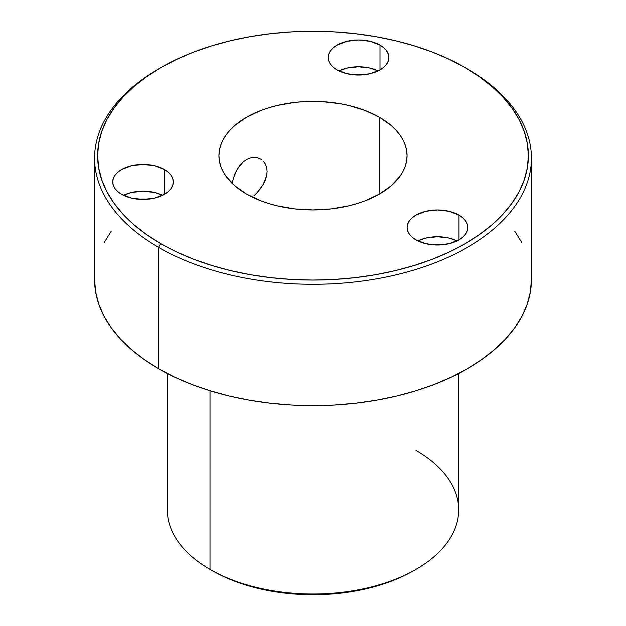 <?xml version="1.0" encoding="UTF-8"?>
<svg xmlns="http://www.w3.org/2000/svg" width="626" height="626" viewBox="0 0 626 626"><rect width="100%" height="100%" fill="white"/><g stroke="black" fill="none" stroke-linecap="round" stroke-linejoin="round"><path stroke-width="0.94" d="M253.82 195.915L257.325 192.425L253.82 195.915M260.541 188.528L257.325 192.425L263.256 184.357L260.541 188.528M265.338 180.03L263.256 184.357L266.653 175.656L265.338 180.03M267.099 171.438L266.653 175.656L267.099 171.438L266.645 167.486L267.099 171.438M265.33 163.996L266.645 167.486L265.33 163.996L263.249 161.132L265.33 163.996M261.965 159.966L260.526 158.996L261.965 159.966M257.333 157.713L260.526 158.996L257.333 157.713L253.796 157.345L257.333 157.713M250.134 157.963L253.796 157.345L250.134 157.963L246.495 159.544L250.134 157.963M378.127 70.91A30.338 17.512 0 0 0 338.956 70.91L346.929 68.101L358.541 66.771L370.154 68.101L378.127 70.91M379.998 45.15L379.998 69.916L370.154 73.712L358.541 75.05L346.929 73.712L337.093 69.916A30.338 17.512 180 0 1 328.204 57.529A30.338 17.512 180 0 1 346.929 41.347A30.338 17.512 180 0 1 379.998 45.15L383.769 47.803L386.571 50.831L388.3 54.118L388.879 57.529L388.3 60.949L386.571 64.235L383.769 67.264L379.998 69.916L379.998 45.15A30.338 17.512 180 0 1 388.879 57.529A30.338 17.512 180 0 1 370.154 73.712A30.338 17.512 180 0 1 337.093 69.916L333.314 67.264L330.512 64.235L328.791 60.949L328.204 57.529L328.791 54.118L330.512 50.831L333.314 47.803L337.093 45.15L346.929 41.347L358.541 40.017L370.154 41.347L379.998 45.15M354.715 74.909A16.683 9.633 180 0 1 362.368 74.909L354.715 74.909M162.619 195.335A30.338 17.512 0 0 0 123.447 195.335L131.421 192.526L143.033 191.196L154.638 192.526L162.619 195.335M164.481 169.576L164.481 194.342L154.638 198.137L143.033 199.475L131.421 198.137L121.577 194.342A30.338 17.512 180 0 1 112.696 181.955A30.338 17.512 180 0 1 131.421 165.773A30.338 17.512 180 0 1 164.481 169.576L168.253 172.228L171.062 175.257L172.784 178.543L173.371 181.955L172.784 185.374L171.062 188.661L168.253 191.689L164.481 194.342L164.481 169.576A30.338 17.512 180 0 1 173.371 181.955A30.338 17.512 180 0 1 154.638 198.137A30.338 17.512 180 0 1 121.577 194.342L117.805 191.689L115.004 188.661L113.275 185.374L112.696 181.955L113.275 178.543L115.004 175.257L117.805 172.228L121.577 169.576L131.421 165.773L143.033 164.442L154.638 165.773L164.481 169.576M139.207 199.334A16.683 9.633 180 0 1 146.86 199.334L139.207 199.334M457.011 240.877A30.338 17.512 0 0 0 417.839 240.877L425.813 238.068L437.425 236.738L449.038 238.068L457.011 240.877M458.881 215.117L458.881 239.883L449.038 243.686L437.425 245.016L425.813 243.686L415.977 239.883A30.338 17.512 180 0 1 407.088 227.496A30.338 17.512 180 0 1 425.813 211.314A30.338 17.512 180 0 1 458.881 215.117L462.653 217.77L465.454 220.798L467.184 224.085L467.763 227.496L467.184 230.916L465.454 234.202L462.653 237.231L458.881 239.883L458.881 215.117A30.338 17.512 180 0 1 467.763 227.496A30.338 17.512 180 0 1 449.038 243.686A30.338 17.512 180 0 1 415.977 239.883L412.198 237.231L409.396 234.202L407.667 230.916L407.088 227.496L407.667 224.085L409.396 220.798L412.198 217.77L415.977 215.117L425.813 211.314L437.425 209.984L449.038 211.314L458.881 215.117M433.599 244.876A16.683 9.633 180 0 1 441.252 244.876L433.599 244.876M246.495 194.06A94.049 54.298 180 0 1 218.951 155.663A94.049 54.298 180 0 1 277.005 105.497A94.049 54.298 180 0 1 379.505 117.265L379.505 194.06L365.255 200.813L357.336 203.552L348.995 205.829L331.35 208.92L313 209.96L294.65 208.92L277.005 205.829L268.664 203.552L260.745 200.813L246.495 194.06L234.797 185.828L226.111 176.446L222.997 171.422L220.759 166.258L219.405 160.984L218.951 155.663L219.405 150.342L220.759 145.068L222.997 139.903L226.111 134.887L230.055 130.067L234.797 125.497L246.495 117.265L260.745 110.512L268.664 107.774L277.005 105.497L294.65 102.406L303.782 101.623L322.218 101.623L340.301 103.705L348.995 105.497L365.255 110.512L379.505 117.265L391.203 125.497L395.945 130.067L399.889 134.887L403.003 139.903L405.241 145.068L406.595 150.342L407.049 155.663L406.595 160.984L405.241 166.258L403.003 171.422L399.889 176.446L391.203 185.828L379.505 194.06L379.505 117.265A94.049 54.298 180 0 1 407.049 155.663A94.049 54.298 180 0 1 348.995 205.829A94.049 54.298 180 0 1 246.495 194.06M233.185 178.488L237.199 169.333L239.922 165.358L243.037 162.056L246.495 159.544L243.037 162.056L237.199 169.333L234.946 173.762L231.925 183.301M415.977 450.446A145.623 84.08 180 0 1 415.977 569.347A145.623 84.08 180 0 1 210.023 569.347L212.175 570.591A142.595 82.327 0 0 0 413.833 570.583L403.457 576.014L392.22 580.826L380.217 584.981L367.572 588.432L354.394 591.155L340.818 593.119L326.975 594.301L313 594.7L299.025 594.301L285.182 593.119L271.606 591.155L258.428 588.432L245.783 584.981L233.78 580.826L222.543 576.014L210.023 569.347A145.623 84.08 0 0 0 368.73 587.571A145.623 84.08 0 0 0 458.623 509.9L458.623 373.519M160.686 67.725L158.534 68.962A218.443 126.116 0 0 0 158.542 247.317L160.686 243.6A215.407 124.363 180 0 1 160.686 67.725A215.407 124.363 180 0 1 465.314 67.725L449.648 59.533L432.676 52.255L414.545 45.988L395.429 40.768L375.53 36.652L355.02 33.687L334.112 31.903L313 31.3L291.888 31.903L270.98 33.687L250.47 36.652L230.571 40.768L211.455 45.988L193.324 52.255L176.352 59.533L160.686 67.725L146.492 76.771L133.894 86.568L123.032 97.038L113.995 108.071L106.866 119.566L101.733 131.397L98.634 143.471L97.593 155.663L98.634 167.854L101.733 179.928L106.866 191.767L113.995 203.254L123.032 214.288L133.894 224.757L146.492 234.562L160.686 243.6L176.352 251.801L193.324 259.07L211.455 265.346L230.571 270.557L250.47 274.673L270.98 277.639L291.888 279.431L313 280.025L334.112 279.431L355.02 277.639L375.53 274.673L395.429 270.557L414.545 265.346L432.676 259.07L449.648 251.801L465.314 243.6L479.508 234.562L492.106 224.757L502.968 214.288L512.005 203.254L519.134 191.767L524.267 179.928L527.366 167.854L528.407 155.663L527.366 143.471L524.267 131.397L519.134 119.566L512.005 108.071L502.968 97.038L492.106 86.568L479.508 76.771L465.314 67.725A215.407 124.363 180 0 1 465.314 243.6A215.407 124.363 180 0 1 160.686 243.6L158.542 247.317A218.443 126.116 0 0 0 467.458 247.317A218.443 126.116 0 0 0 467.465 68.962A218.443 126.116 0 0 0 467.458 68.962A218.443 126.116 180 0 1 531.443 158.143A218.443 126.116 180 0 1 396.594 274.657A218.443 126.116 180 0 1 158.542 247.317L158.542 368.698A218.443 126.116 0 0 0 396.594 396.039A218.443 126.116 0 0 0 531.443 279.525L530.386 291.88L527.241 304.126L522.037 316.13L514.815 327.781L505.644 338.971L494.626 349.59L481.856 359.527L467.458 368.698L451.573 377.008L434.358 384.38L415.969 390.741L396.594 396.039L376.406 400.21L355.615 403.214L334.409 405.03L313 405.64L291.591 405.03L270.385 403.214L249.594 400.21L229.406 396.039L210.031 390.741L210.023 569.347L210.023 390.741L191.642 384.38L174.427 377.008L158.542 368.698L158.542 247.317A218.443 126.116 180 0 1 94.557 158.143A218.443 126.116 180 0 1 159.614 68.344M94.557 279.525A218.443 126.116 0 0 0 158.542 368.698L144.144 359.527L131.374 349.59L120.356 338.971L111.185 327.781L103.963 316.13L98.759 304.126L95.614 291.88L94.557 279.525L94.557 158.143M514.815 231.26L522.037 242.911M103.963 242.911L111.185 231.26M167.377 373.519L167.377 509.9A145.623 84.08 0 0 0 210.023 569.347L210.023 569.347M415.977 569.347L413.833 570.583M531.443 158.143L531.443 279.525"/></g></svg>
